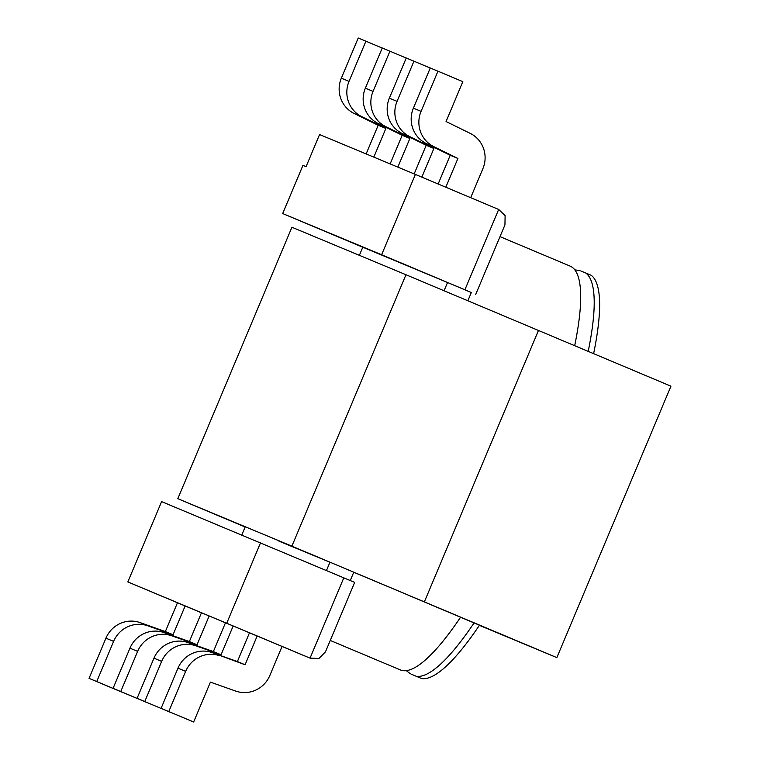 <?xml version="1.0" encoding="UTF-8"?>
<svg xmlns="http://www.w3.org/2000/svg" width="760" height="760" viewBox="0 0 760 760"><rect width="100%" height="100%" fill="white"/><g stroke="black" fill="none" stroke-linecap="round" stroke-linejoin="round"><path stroke-width="1.14" d="M580.802 270.94L591.194 275.291A219.023 47.405 -67.2 0 1 593.617 353.656M257.184 635.949L245.081 664.753L212.154 652.602L237.395 661.551L249.498 632.747L310.051 658.141L127.841 581.932L161.605 501.609L354.663 582.397L325.46 651.861L318.991 658.436L310.051 658.141L343.815 577.818M201.457 612.817L127.841 581.932M286.283 648.242L282.045 646.466L286.283 648.242A15.019 14.668 112.6 0 0 287.175 648.584M225.464 622.811L201.476 612.75L189.373 641.554L164.122 632.614L171.807 635.806A27.645 26.989 112.6 0 0 137.636 651.377L129.95 648.175A27.645 26.989 -67.4 0 1 164.122 632.614M249.48 632.804L225.492 622.753L213.38 651.558L188.138 642.608A27.645 26.989 112.6 0 0 153.966 658.179L161.652 661.371A27.645 26.989 -67.4 0 1 195.823 645.81L221.065 654.759L233.177 625.955M421.676 678.556L411.284 674.196L421.676 678.556A219.023 47.405 -67.2 0 0 479.522 625.147M241.803 535.002L245.185 526.946M467.865 300.77L471.333 292.514L447.545 282.511L362.776 247.219L359.366 255.331M326.467 570.522L329.973 562.191M447.545 282.511L444.068 290.767M226.774 623.114L260.537 542.802M471.333 292.514L464.901 289.778L498.664 209.456L415.387 174.43L319.57 134.539L306.071 166.668L302.945 165.366L282.691 213.56L362.767 247.237M353.77 572.194L350.265 580.535M185.145 605.957L173.042 634.761L147.801 625.812A27.645 26.989 112.6 0 0 113.62 641.383L105.934 638.181A27.645 26.989 -67.4 0 1 140.115 622.611L147.801 625.812M121.638 691.952L96.738 681.549L113.62 641.383M96.738 681.549L89.053 678.347L105.934 638.181M177.469 602.756L165.357 631.56L140.115 622.611M89.053 678.347L121.609 692.008M209.161 615.952L197.049 644.755L171.807 635.806M145.654 701.945L120.754 691.543L137.636 651.377M120.754 691.543L113.069 688.341L129.95 648.175M113.069 688.341L145.625 702.003M197.049 644.755L189.373 641.554M173.042 634.761L165.357 631.56M161.091 708.339L193.648 722L161.091 708.339L177.973 668.173L185.659 671.375A27.645 26.989 -67.4 0 1 219.83 655.804M212.154 652.602A27.645 26.989 112.6 0 0 177.973 668.173M168.777 711.54L185.659 671.375M193.648 722L210.416 682.119L235.657 691.068A27.645 26.989 -67.4 0 0 269.838 675.497L282.065 646.408M137.075 698.345L169.641 712.006L137.075 698.345L153.966 658.179M144.761 701.537L161.652 661.371M213.38 651.558L221.065 654.759M237.395 661.551L245.081 664.753M415.387 174.43L381.624 254.752L464.901 289.778M381.624 254.752L282.691 213.56M373.815 157.13L385.871 128.468L361.817 116.679A27.645 26.989 -67.4 0 1 349.03 81.368L341.344 78.166A27.645 26.989 112.6 0 0 354.131 113.477L361.817 116.679M382.223 48.06L365.911 41.201L349.03 81.368M365.911 41.201L358.226 38L341.344 78.166M366.139 153.928L378.185 125.267L354.131 113.477M397.831 167.124L409.877 138.463L385.823 126.682A27.645 26.989 -67.4 0 1 373.046 91.361L365.36 88.16A27.645 26.989 112.6 0 0 378.147 123.481L402.192 135.261L390.146 163.923M406.229 58.054L389.927 51.195L373.046 91.361M389.927 51.195L382.242 47.994L365.36 88.16M409.877 138.463L402.192 135.261M385.871 128.468L378.185 125.267M438.14 184.005L450.224 155.258L426.17 143.478A27.645 26.989 -67.4 0 1 413.383 108.157L421.068 111.359A27.645 26.989 112.6 0 0 433.855 146.67L426.17 143.478M421.068 111.359L437.95 71.193L430.264 67.991L413.383 108.157M445.816 187.226L457.909 158.46L433.855 146.67M437.95 71.193L462.83 81.653L446.063 121.534L470.117 133.323A27.645 26.989 112.6 0 1 482.904 168.634L470.687 197.695M414.162 173.926L426.208 145.264L402.154 133.475A27.645 26.989 -67.4 0 1 389.367 98.163L397.052 101.365A27.645 26.989 112.6 0 0 409.839 136.677L433.894 148.466L421.838 177.147M397.052 101.365L413.943 61.199L406.258 57.997L389.367 98.163M413.943 61.199L430.245 68.048M426.208 145.264L433.894 148.466M450.224 155.258L457.909 158.46M498.664 209.456L505.115 215.621L504.944 224.884L475.75 294.348M460.588 617.186A219.023 47.405 112.8 0 1 400.339 669.921A219.023 47.405 112.8 0 1 400.311 669.902A219.023 47.405 112.8 0 1 400.273 669.892M570.095 266.104A219.023 47.405 112.8 0 1 570.123 266.114A219.023 47.405 112.8 0 1 574.683 345.695M353.742 572.251L424.365 601.882L538.46 330.457L424.365 601.882L409.478 595.688L479.474 625.214M670.947 386.175L405.973 274.74L291.878 546.164L556.852 657.609L670.947 386.175M479.38 625.347L556.852 657.609M278.948 541.149L329.954 562.239M291.878 546.164L177.811 498.674L245.166 527.003M177.811 498.674L291.916 227.249L405.973 274.74M588.202 351.376A219.023 47.405 -67.2 0 0 585.789 273.02M416.271 676.286A219.023 47.405 -67.2 0 0 474.107 622.867M195.823 645.81L188.138 642.608M378.147 123.481L385.823 126.682M409.839 136.677L402.154 133.475M574.826 269.866L579.947 270.579M406.277 670.643L410.438 673.844M294.614 651.709L310.099 658.16M282.729 646.76L286.33 648.261M330.258 640.452L400.311 669.902M500.014 236.635L570.123 266.114"/></g></svg>
